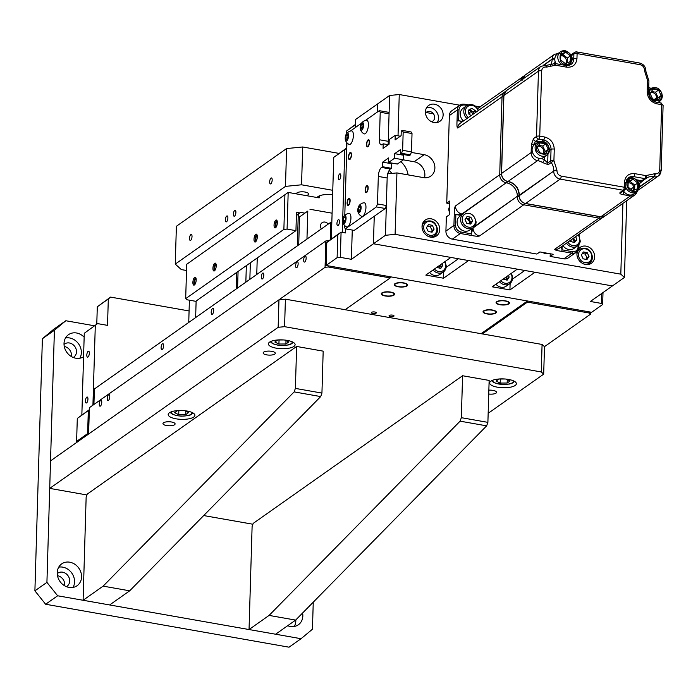 <?xml version="1.0" encoding="UTF-8"?>
<svg xmlns="http://www.w3.org/2000/svg" width="698" height="698" viewBox="0 0 698 698"><rect width="100%" height="100%" fill="white"/><g stroke="black" fill="none" stroke-linecap="round" stroke-linejoin="round"><path stroke-width="1.05" d="M73.229 357.463A8.018 6.928 54.8 0 0 73.805 357.106A8.018 6.928 54.8 0 0 76.099 349.113A8.018 6.928 54.8 0 0 69.407 342.988A8.018 6.928 54.8 0 0 64.556 344.001A8.018 6.928 54.8 0 0 64.033 344.419M71.353 356.53A8.018 6.928 54.8 0 0 64.391 346.522A8.018 6.928 54.8 0 0 64.277 346.505M84.153 337.178A13.367 11.543 54.8 0 0 76.571 332.998A13.367 11.543 54.8 0 0 68.491 334.682A13.367 11.543 54.8 0 0 64.661 348.014A13.367 11.543 54.8 0 0 75.82 358.214A13.367 11.543 54.8 0 0 83.577 356.748M79.834 358.222A13.367 11.543 54.8 0 0 69.556 337.945A13.367 11.543 54.8 0 0 65.533 337.945M288.824 624.902A8.018 6.928 54.8 0 1 288.274 625.347A8.018 6.928 54.8 0 1 287.698 625.705A13.367 11.543 54.8 0 0 290.289 626.455A13.367 11.543 54.8 0 0 298.369 624.771A13.367 11.543 54.8 0 0 302.592 613.027M69.765 562.204A13.367 11.543 54.8 0 0 61.686 563.888A13.367 11.543 54.8 0 0 57.864 577.211A13.367 11.543 54.8 0 0 69.015 587.411A13.367 11.543 54.8 0 0 77.094 585.727A13.367 11.543 54.8 0 0 80.924 572.404A13.367 11.543 54.8 0 0 69.765 562.204M73.037 587.419A13.367 11.543 54.8 0 0 62.75 567.151A13.367 11.543 54.8 0 0 58.737 567.142M66.423 586.66A8.018 6.928 54.8 0 0 66.999 586.303A8.018 6.928 54.8 0 0 69.294 578.31A8.018 6.928 54.8 0 0 62.602 572.186A8.018 6.928 54.8 0 0 57.76 573.198A8.018 6.928 54.8 0 0 57.227 573.616M64.548 585.727A8.018 6.928 54.8 0 0 57.594 575.719A8.018 6.928 54.8 0 0 57.48 575.702M45.623 604.25L34.9 590.84L46.923 582.368L57.646 595.778L45.623 604.25L289.024 647.194L301.047 638.714L312.451 629.212L313.254 602.182M57.646 595.778L301.047 638.714M54.409 330.241L42.386 338.722L53.79 329.212L65.813 320.74L54.409 330.241L46.923 582.368M42.386 338.722L34.9 590.84M94.474 325.791L65.813 320.74M294.312 626.455A13.367 11.543 54.8 0 0 295.812 619.92M488.853 390.173A6.073 2.007 1.7 0 1 496.566 392.328A6.073 2.007 1.7 0 1 496.025 393.122A6.073 2.007 1.7 0 1 488.74 394.03M269.576 342.133A13.367 4.424 -178.3 0 0 268.39 343.887A13.367 4.424 -178.3 0 0 278.86 348.529A13.367 4.424 -178.3 0 0 293.919 346.426A13.367 4.424 -178.3 0 0 295.106 344.672A13.367 4.424 -178.3 0 0 284.627 340.039A13.367 4.424 -178.3 0 0 269.576 342.133M169.378 412.788A13.367 4.424 -178.3 0 0 168.192 414.533A13.367 4.424 -178.3 0 0 178.671 419.175A13.367 4.424 -178.3 0 0 193.721 417.081A13.367 4.424 -178.3 0 0 194.908 415.327A13.367 4.424 -178.3 0 0 184.438 410.686A13.367 4.424 -178.3 0 0 169.378 412.788M490.851 381.169A13.367 4.424 -178.3 0 0 489.664 382.923A13.367 4.424 -178.3 0 0 500.134 387.565A13.367 4.424 -178.3 0 0 515.194 385.462A13.367 4.424 -178.3 0 0 516.38 383.717A13.367 4.424 -178.3 0 0 505.902 379.075A13.367 4.424 -178.3 0 0 490.851 381.169M174.561 424.742A6.073 2.007 1.7 0 1 167.721 425.693A6.073 2.007 1.7 0 1 162.957 423.581A6.073 2.007 1.7 0 1 163.498 422.787A6.073 2.007 1.7 0 1 170.338 421.836A6.073 2.007 1.7 0 1 175.102 423.948A6.073 2.007 1.7 0 1 174.561 424.742M274.75 354.087A6.073 2.007 1.7 0 1 267.91 355.038A6.073 2.007 1.7 0 1 263.146 352.935A6.073 2.007 1.7 0 1 263.687 352.132A6.073 2.007 1.7 0 1 270.536 351.181A6.073 2.007 1.7 0 1 275.291 353.293A6.073 2.007 1.7 0 1 274.75 354.087M543.681 374.154L541.264 371.955L542.076 344.454L544.501 346.644L543.681 374.154L488.164 413.303M278.153 327.31L49.715 488.391L50.526 460.889L278.973 299.8L285.403 299.172L284.583 326.673L278.153 327.31L278.973 299.8M542.076 344.454L285.403 299.172M541.264 371.955L284.583 326.673M49.715 488.391L86.927 494.961M203.694 515.56L252.885 524.233M320.696 396.577L129.688 590.822L103.13 586.137L83.097 600.263L86.151 497.124L87.224 494.123L296.633 346.461L295.385 388.402L321.935 393.087L320.696 396.577L294.137 391.892L103.13 586.137M129.688 590.822L109.647 604.948L83.097 600.263M294.137 391.892L295.385 388.402M296.633 346.461L323.183 351.146L321.935 393.087M486.646 425.85L295.638 620.094L269.088 615.409L249.046 629.544L252.109 526.405L253.182 523.404L462.582 375.742L461.343 417.683L487.893 422.36L486.646 425.85L460.095 421.164L269.088 615.409M295.638 620.094L275.605 634.229L249.046 629.544M460.095 421.164L461.343 417.683M462.582 375.742L489.141 380.427L487.893 422.36M284.95 340.066L288.789 341.941L285.901 343.983L278.921 344.027L274.838 342.029L277.725 339.996L283.711 339.952M279.043 339.987L278.921 344.027M285.997 340.58L285.901 343.983M500.318 379.023L500.196 383.062L496.112 381.073L499 379.031L504.986 378.997M507.272 379.616L507.176 383.019L500.196 383.062M506.225 379.11L510.064 380.986L507.176 383.019M184.761 410.721L188.6 412.597L185.703 414.638L178.732 414.682L174.64 412.684L177.536 410.642L183.522 410.607M185.808 411.235L185.703 414.638M178.845 410.633L178.732 414.682M392.573 315.138A2.487 0.82 -178.3 0 0 389.048 315.784A2.487 0.82 -178.3 0 0 390.514 316.587A2.487 0.82 -178.3 0 0 394.03 315.932A2.487 0.82 -178.3 0 0 392.573 315.138M374.87 312.015A2.487 0.82 -178.3 0 0 371.353 312.66A2.487 0.82 -178.3 0 0 372.811 313.463A2.487 0.82 -178.3 0 0 376.327 312.809A2.487 0.82 -178.3 0 0 374.87 312.015M99.256 404.09A3.036 1.16 -80 0 0 99.98 406.201A3.036 1.16 -80 0 0 101.76 402.327A3.036 1.16 -80 0 0 101.035 400.216A3.036 1.16 -80 0 0 99.256 404.09M107.265 398.436A3.036 1.16 -80 0 0 107.989 400.547A3.036 1.16 -80 0 0 109.769 396.673A3.036 1.16 -80 0 0 109.045 394.562A3.036 1.16 -80 0 0 107.265 398.436M295.629 265.615A3.036 1.16 -80 0 0 296.353 267.718A3.036 1.16 -80 0 0 298.133 263.844A3.036 1.16 -80 0 0 297.409 261.741A3.036 1.16 -80 0 0 295.629 265.615M303.647 259.961A3.036 1.16 -80 0 0 304.372 262.073A3.036 1.16 -80 0 0 306.152 258.199A3.036 1.16 -80 0 0 305.427 256.087A3.036 1.16 -80 0 0 303.647 259.961M163.602 345.789A3.036 1.16 100 0 1 161.823 349.663A3.036 1.16 100 0 1 161.098 347.552A3.036 1.16 100 0 1 162.878 343.678A3.036 1.16 100 0 1 163.602 345.789M263.8 275.134A3.036 1.16 100 0 1 262.02 279.008A3.036 1.16 100 0 1 261.288 276.897A3.036 1.16 100 0 1 263.067 273.023A3.036 1.16 100 0 1 263.8 275.134M213.701 310.462A3.036 1.16 100 0 1 211.922 314.336A3.036 1.16 100 0 1 211.197 312.224A3.036 1.16 100 0 1 212.977 308.35A3.036 1.16 100 0 1 213.701 310.462M590.648 312.119L590.587 314.144L589.382 313.053L589.417 311.901M590.587 314.144L544.501 346.644M482.335 333.914L527.426 302.121L589.382 313.053M481.062 333.688L527.452 300.978L527.426 302.121M330.329 239.737L330.843 222.243L94.387 388.978L93.925 404.482M330.843 222.243L331.829 222.147M325.844 240.941L89.388 407.684L88.602 434.043L325.059 267.299L325.844 240.941L329.055 240.627L341.078 232.146L340.336 257.361L337.117 257.675L337.797 234.755L341.078 232.146L345.501 232.931L345.623 228.883M328.304 265.842L328.278 266.985L325.059 267.299M328.278 266.985L390.234 277.917L345.144 309.711M527.452 300.978L390.269 276.774L390.234 277.917M393.463 295.001A6.073 2.007 -178.3 0 0 390.435 292.261A6.073 2.007 -178.3 0 0 382.399 293.047A6.073 2.007 -178.3 0 0 385.427 295.786A6.073 2.007 -178.3 0 0 393.463 295.001M495.248 312.957A6.073 2.007 -178.3 0 0 492.221 310.217A6.073 2.007 -178.3 0 0 484.185 311.003A6.073 2.007 -178.3 0 0 487.213 313.751A6.073 2.007 -178.3 0 0 495.248 312.957M508.275 303.77A6.073 2.007 -178.3 0 0 505.247 301.03A6.073 2.007 -178.3 0 0 497.212 301.824A6.073 2.007 -178.3 0 0 500.239 304.564A6.073 2.007 -178.3 0 0 508.275 303.77M406.489 285.814A6.073 2.007 -178.3 0 0 403.461 283.074A6.073 2.007 -178.3 0 0 395.426 283.859A6.073 2.007 -178.3 0 0 398.453 286.608A6.073 2.007 -178.3 0 0 406.489 285.814M237.878 277.883L236.517 278.842M236.709 272.421L236.221 288.972M195.641 317.581L196.129 301.039M188.739 322.45L189.394 300.192M246.342 265.633L245.844 282.184M238.07 271.461L237.582 288.012M328.226 224.093A4.86 4.197 54.8 0 0 325.041 222.086A4.86 4.197 54.8 0 0 322.101 222.697A4.86 4.197 54.8 0 0 321.368 228.927M307.792 211.093L299.529 216.921L307.792 211.093L306.963 239.082M299.529 216.921L298.7 244.911M296.388 215.612L300.55 212.375L304.572 213.091M300.55 212.375L296.397 215.307M298.273 214.277L297.339 245.871M256.759 274.489L257.248 257.937M249.858 279.357L250.346 262.806M332.1 213.187L309.964 209.287M192.884 282.35A4.013 1.527 -80 0 0 193.843 285.133A4.013 1.527 -80 0 0 196.19 280.02A4.013 1.527 -80 0 0 195.239 277.237A4.013 1.527 -80 0 0 192.884 282.35M212.925 268.224A4.013 1.527 -80 0 0 213.885 271.007A4.013 1.527 -80 0 0 216.232 265.886A4.013 1.527 -80 0 0 215.272 263.111A4.013 1.527 -80 0 0 212.925 268.224M254.002 239.257A4.013 1.527 -80 0 0 254.962 242.04A4.013 1.527 -80 0 0 257.309 236.919A4.013 1.527 -80 0 0 256.358 234.144A4.013 1.527 -80 0 0 254.002 239.257M274.044 225.122A4.013 1.527 -80 0 0 275.003 227.906A4.013 1.527 -80 0 0 277.35 222.793A4.013 1.527 -80 0 0 276.391 220.01A4.013 1.527 -80 0 0 274.044 225.122M236.343 284.819A4.013 1.326 -178.3 0 0 237.678 284.854M237.748 282.245A4.013 1.326 -178.3 0 0 236.421 282.201M319.213 195.92L319.152 197.892L288.178 192.421L186.706 264.272L185.685 298.648L186.898 299.747L195.745 301.309L295.943 230.654L296.484 212.323L299.8 212.907M186.706 264.272L187.98 263.076M295.943 230.654L287.087 229.092L283.877 229.415L185.685 298.648M288.178 192.421L287.087 229.092M283.877 229.415L284.897 195.03M85.453 400.896A3.036 1.16 -80 0 0 86.177 402.999A3.036 1.16 -80 0 0 87.957 399.125A3.036 1.16 -80 0 0 87.233 397.022A3.036 1.16 -80 0 0 85.453 400.896M86.814 355.055A3.036 1.16 -80 0 0 87.538 357.158A3.036 1.16 -80 0 0 89.318 353.284A3.036 1.16 -80 0 0 88.594 351.181A3.036 1.16 -80 0 0 86.814 355.055M108.312 299.006L97.292 306.78L110.589 297.104L108.312 299.006L107.527 325.364L97.572 323.61L84.266 333.286L81.849 414.952M97.292 306.78L96.778 324.177M97.572 323.61L84.266 333.286M189.079 310.95L110.589 297.104M89.327 409.674L77.295 418.451L76.614 441.372L77.312 442M89.318 409.839L77.295 418.451M88.314 410.677L87.634 433.598L76.614 441.372M87.634 433.598L88.611 433.772M95.294 325.512L92.93 405.189M339.446 221.79A3.036 1.16 100 0 1 337.666 225.663A3.036 1.16 100 0 1 336.942 223.561A3.036 1.16 100 0 1 338.722 219.687A3.036 1.16 100 0 1 339.446 221.79M340.807 175.948A3.036 1.16 100 0 1 339.027 179.822A3.036 1.16 100 0 1 338.294 177.72A3.036 1.16 100 0 1 340.074 173.846A3.036 1.16 100 0 1 340.807 175.948M387.783 173.819L396.926 172.921L395.103 234.345L385.462 235.296L373.439 243.768L374.25 216.267L373.439 243.768L450.882 257.431L425.832 275.099L443.535 278.223L468.585 260.555L517.27 269.149L492.221 286.808L509.924 289.932L534.973 272.264L612.416 285.927L590.368 301.475L601.44 303.429L601.728 293.465M603.002 292.567L602.644 304.52L601.44 303.429M337.797 234.755L326.777 242.529L326.097 265.449L591.625 312.294L602.644 304.52M355.387 124.785L346.775 130.858L355.395 124.48M346.26 148.246L346.435 142.156M346.697 133.501L346.775 130.858M388.149 144.678L389.615 95.478L355.544 119.506L355.308 127.577M377.592 103.958L377.348 112.029L377.592 103.958M342.317 232.364L344.777 149.59L333.749 157.364L346.784 147.88M331.332 239.03L333.749 157.364M344.777 149.59L346.784 147.993M326.097 265.449L337.117 257.675M326.777 242.529L329.055 240.627M352.263 230.052L351.399 259.316L340.336 257.361M400.8 161.639A19.439 16.787 -125.2 0 1 408.086 174.884M391.84 173.418A19.439 16.787 54.8 0 0 389.135 170.443M626.717 200.701L624.44 277.455L612.416 285.927L373.439 243.768L351.399 259.316M439.312 265.598A5.471 4.72 -125.2 0 1 439.941 268.294M443.535 278.223L443.736 271.688M505.692 277.307A5.471 4.72 -125.2 0 1 506.32 280.003M509.924 289.932L510.116 283.405M433.467 113.818L426.094 112.518L433.467 113.818M377.496 203.938L386.343 205.5L385.279 208.493L376.423 206.931L377.496 203.938L378.307 176.428A7.294 2.775 100 0 1 381.518 167.433L382.521 166.726L391.377 168.288L391.508 163.707L392.293 163.149M382.521 166.726L382.661 162.145L391.508 163.707M386.343 205.5L387.163 177.99A7.294 2.775 100 0 1 390.374 168.995L391.377 168.288M344.489 225.297L344.428 227.251L345.362 228.839L376.423 206.931M345.362 228.839L354.218 230.401L385.279 208.493M346.941 142.785L344.786 215.412M379.284 110.668L388.132 112.23L389.065 113.818L380.218 112.256L379.284 110.668L365.377 120.475M361.485 123.223L350.352 131.076M388.559 144.521A7.294 2.775 100 0 1 388.254 141.319L389.065 113.818M382.661 162.145L388.673 157.905L388.533 162.486L394.545 158.254L394.684 153.665L400.696 149.424L400.556 154.014L401.559 153.307L402.633 150.306L411.48 151.867L412.021 133.536L403.174 131.974L402.24 130.386L401.237 131.093L401.106 135.674L395.094 139.914L395.225 135.333L389.214 139.574L389.083 144.154L383.071 148.395L383.202 143.805L382.199 144.512A7.294 2.775 100 0 1 381.143 144.818A7.294 2.775 100 0 1 379.398 139.757L380.218 112.256M388.533 162.486L397.389 164.047L403.4 159.816L403.531 155.226L404.317 154.677M394.545 158.254L403.4 159.816M394.684 153.665L403.531 155.226M400.556 154.014L409.412 155.575L410.407 154.869L401.559 153.307M411.48 151.867L410.407 154.869M402.633 150.306L403.174 131.974M402.24 130.386L411.087 131.948L412.021 133.536M395.225 135.333L400.32 136.232M366.764 144.181A3.036 1.16 100 0 1 368.099 140.438A3.036 1.16 100 0 1 369.268 142.418A3.036 1.16 100 0 1 367.925 146.161A3.036 1.16 100 0 1 366.764 144.181M365.403 190.022A3.036 1.16 100 0 1 366.738 186.279A3.036 1.16 100 0 1 367.907 188.259A3.036 1.16 100 0 1 366.563 192.002A3.036 1.16 100 0 1 365.403 190.022M348.73 156.902A3.036 1.16 100 0 1 350.064 153.15A3.036 1.16 100 0 1 351.234 155.131A3.036 1.16 100 0 1 349.89 158.882A3.036 1.16 100 0 1 348.73 156.902M347.368 202.743A3.036 1.16 100 0 1 348.703 198.991A3.036 1.16 100 0 1 349.873 200.972A3.036 1.16 100 0 1 348.529 204.723A3.036 1.16 100 0 1 347.368 202.743M383.202 143.805L388.297 144.704M385.174 295.969A6.683 2.216 -178.3 0 0 394.012 295.097A6.683 2.216 -178.3 0 0 390.688 292.078A6.683 2.216 -178.3 0 0 381.841 292.951A6.683 2.216 -178.3 0 0 385.174 295.969M398.2 286.782A6.683 2.216 -178.3 0 0 407.039 285.91A6.683 2.216 -178.3 0 0 403.706 282.899A6.683 2.216 -178.3 0 0 394.867 283.763A6.683 2.216 -178.3 0 0 398.2 286.782M499.986 304.738A6.683 2.216 -178.3 0 0 508.825 303.866A6.683 2.216 -178.3 0 0 505.492 300.855A6.683 2.216 -178.3 0 0 496.653 301.719A6.683 2.216 -178.3 0 0 499.986 304.738M486.96 313.926A6.683 2.216 -178.3 0 0 495.798 313.053A6.683 2.216 -178.3 0 0 492.474 310.034A6.683 2.216 -178.3 0 0 483.627 310.907A6.683 2.216 -178.3 0 0 486.96 313.926M196.129 278.772L195.108 279.549L194.489 282.271L195.239 283.929M196.199 279.75L195.108 279.549M195.798 282.498L194.489 282.271M195.772 277.656A3.935 1.501 -80 0 0 194.89 278.816A3.935 1.501 -80 0 0 194.489 284.924M216.162 264.621L215.124 265.467L214.53 268.189L215.263 269.829M216.24 265.659L215.124 265.467M215.822 268.425L214.53 268.189M215.813 263.53A3.935 1.501 -80 0 0 214.897 264.743A3.935 1.501 -80 0 0 214.53 270.789M277.35 222.4L276.321 222.217L275.649 224.896L276.434 226.641M277.001 225.131L275.649 224.896M277.289 221.589L276.321 222.217M276.931 220.428A3.935 1.501 -80 0 0 275.326 223.892A3.935 1.501 -80 0 0 275.649 227.696M257.318 236.482L256.306 236.308L255.616 238.969L256.402 240.758M256.977 239.213L255.616 238.969M257.257 235.741L256.306 236.308M256.89 234.563A3.935 1.501 -80 0 0 255.285 238.027A3.935 1.501 -80 0 0 255.608 241.822M442.009 263.696L442.802 265.336L440.778 268.442L436.765 267.386M440.002 265.109L440.796 266.749L442.802 265.336M446.214 266.383A8.507 7.346 -125.2 0 1 443.37 271.967L439.862 274.436A8.507 7.346 -125.2 0 1 429.549 272.482M508.388 275.405L509.182 277.054L507.167 280.151L503.153 279.095M506.39 276.818L507.176 278.467L509.182 277.054M512.594 278.092A8.507 7.346 -125.2 0 1 509.749 283.676L506.242 286.154A8.507 7.346 -125.2 0 1 495.929 284.191M345.397 139.993A7.198 7.198 0 0 0 349.026 144.399A6.928 2.635 -80 0 0 350.326 144.216A6.928 2.635 -80 0 0 353.336 136.494A6.928 2.635 -80 0 0 351.417 130.858A7.198 7.198 0 0 0 346.496 133.763A4.013 1.527 -80 0 0 345.397 139.993A4.013 1.527 -80 0 0 346.758 140.822A4.013 1.527 -80 0 0 348.529 135.874A4.013 1.527 -80 0 0 346.985 133.257A4.013 1.527 -80 0 0 346.496 133.763M347.517 134.339L348.032 136.223L347.386 138.919L346.225 139.74L345.711 137.855L346.365 135.15L347.517 134.339M347.56 138.178L345.711 137.855M347.805 135.412L346.365 135.15M360.43 129.392A7.198 7.198 0 0 0 364.051 133.807A6.928 2.635 -80 0 0 365.359 133.615A6.928 2.635 -80 0 0 368.361 125.893A6.928 2.635 -80 0 0 366.441 120.257A7.198 7.198 0 0 0 361.529 123.162A4.013 1.527 -80 0 0 360.43 129.392A4.013 1.527 -80 0 0 361.791 130.221A4.013 1.527 -80 0 0 363.553 125.274A4.013 1.527 -80 0 0 362.009 122.656A4.013 1.527 -80 0 0 361.529 123.162M363.056 125.623L362.41 128.327L361.25 129.139L360.744 127.254L361.389 124.558L362.55 123.738L363.056 125.623M362.838 124.811L361.389 124.558M362.585 127.577L360.744 127.254M342.954 222.505A7.198 7.198 0 0 0 346.574 226.911A6.928 2.635 -80 0 0 347.883 226.728A6.928 2.635 -80 0 0 350.885 219.006A6.928 2.635 -80 0 0 348.965 213.37A7.198 7.198 0 0 0 344.053 216.267A4.013 1.527 -80 0 0 342.954 222.505A4.013 1.527 -80 0 0 344.315 223.334A4.013 1.527 -80 0 0 346.077 218.387A4.013 1.527 -80 0 0 344.533 215.769A4.013 1.527 -80 0 0 344.053 216.267M343.913 217.663L345.065 216.851L345.58 218.736L344.934 221.432L343.774 222.252L343.268 220.367L343.913 217.663L345.362 217.924M345.109 220.69L343.268 220.367M357.978 211.904A7.198 7.198 0 0 0 361.608 216.319A6.928 2.635 -80 0 0 362.908 216.127A6.928 2.635 -80 0 0 365.909 208.405A6.928 2.635 -80 0 0 363.99 202.769A7.198 7.198 0 0 0 359.077 205.674A4.013 1.527 -80 0 0 357.978 211.904A4.013 1.527 -80 0 0 359.339 212.733A4.013 1.527 -80 0 0 361.102 207.786A4.013 1.527 -80 0 0 359.566 205.168A4.013 1.527 -80 0 0 359.077 205.674M360.604 208.135L359.959 210.831L358.807 211.651L358.292 209.766L358.938 207.07L360.098 206.25L360.604 208.135M360.386 207.323L358.938 207.07M360.142 210.089L358.292 209.766M449.669 203.65L446.746 203.135L449.748 201.015L449.346 214.766L446.336 216.886L445.917 231.099A7.294 6.291 54.8 0 0 452.348 239.144L536.875 254.055L539.886 251.934L553.156 254.281L550.155 256.402L550.233 253.767M471.054 111.488L469.902 112.299L469.833 114.734M578.171 245.417L578.127 246.918L578.729 247.467A7.294 6.291 -125.2 0 1 576.295 252.248A7.294 6.291 -125.2 0 1 571.889 253.165L561.489 251.332C556.76 250.617 554.509 249.928 554.744 249.265A7.294 6.291 54.8 0 0 559.15 248.34L604.267 216.397M550.155 256.402L563.871 258.818L571.889 253.165A1.213 0.462 -80 0 0 572.421 251.673L562.021 249.832L561.384 246.848M519.068 196.234A3.281 1.082 -178.3 0 0 517.314 196.749A7.294 6.291 54.8 0 0 523.744 204.793A3.281 1.248 -80 0 0 524.678 203.362M574.035 242.197A5.471 4.72 54.8 0 0 572.84 238.69M507.516 181.48A3.281 1.248 100 0 1 506.6 182.876A12.154 10.487 -125.2 0 1 517.323 196.286A3.281 1.082 1.7 0 1 519.059 195.78M462.8 214.155A12.154 10.487 54.8 0 0 462.364 214.068L506.163 182.797A3.281 1.248 -80 0 0 507.088 181.367M474.413 226.553L517.323 196.286L473.078 227.941L471.298 233.83L460.898 231.998A1.213 0.462 100 0 1 460.366 233.49A7.294 6.291 -125.2 0 1 453.927 225.445L454.25 214.67C454.258 210.011 454.668 207.097 455.489 205.945A7.294 6.291 54.8 0 0 461.928 213.989L506.163 182.797A7.294 6.291 54.8 0 1 499.724 174.753A3.281 1.082 1.7 0 1 501.478 174.238M469.815 223.709A5.471 4.72 54.8 0 0 465.915 218.23M470.496 222.662L467.39 218.352M461.003 215.42L455.855 214.513L455.541 225.288C455.777 228.813 457.565 231.047 460.898 231.998M473.087 227.714L473.078 227.941A7.294 6.291 54.8 0 0 479.509 235.985C478.278 236.465 475.364 236.247 470.766 235.331L460.366 233.49L452.348 239.144M454.25 214.67L462.364 214.068A1.213 0.462 100 0 0 461.98 214.731M472.808 114.367A5.471 4.72 54.8 0 0 468.62 110.11M467.11 105.45L464.667 105.014C461.317 104.787 459.415 106.366 458.97 109.769L457.356 109.926A7.294 6.291 -125.2 0 1 459.799 105.145A7.294 6.291 -125.2 0 1 464.205 104.229A1.213 0.462 -80 0 1 464.379 104.177L459.799 105.145L451.78 110.79A7.294 6.291 54.8 0 0 449.346 115.58L446.746 203.135M461.901 121.914L458.647 120.545L458.97 109.769M505.483 91.455L460.244 123.232A7.294 6.291 54.8 0 0 457.801 128.013C457.024 128.118 456.771 125.684 457.042 120.702L457.356 109.926L449.346 115.58M475.635 106.253L480.041 106.864M579.131 234.249L579.078 235.296M563.871 258.818A7.294 6.291 54.8 0 0 568.277 257.902L576.295 252.248L578.834 247.301L578.921 244.588M571.06 241.56L571.104 239.911M469.902 112.299L468.733 112.09M534.86 144.312L534.589 144.268A2.434 0.925 100 0 1 535.663 141.266L538.664 139.146L543.533 140.001A2.434 0.925 -80 0 0 544.606 137.009C550.6 138.719 553.811 142.741 554.256 149.075L553.915 160.61A2.434 0.803 -178.3 0 0 551.743 160.584A2.434 0.803 -178.3 0 0 550.696 160.924L547.694 163.044L544.58 159.955L544.676 156.718M547.956 154.188L547.694 163.044L548.2 164.658L551.202 162.538A12.154 10.487 -125.2 0 1 553.75 170.609A2.434 0.803 1.7 0 1 556.96 170.295L553.915 160.61L551.202 162.538A2.434 2.094 -125.2 0 1 550.696 160.924L551.036 149.398L549.553 150.445M644.446 70.524L647.5 80.209A2.434 0.803 1.7 0 1 648.87 80.802A2.434 0.803 1.7 0 1 648.922 80.985L645.877 71.301A2.434 0.803 -178.3 0 0 644.446 70.524L644.463 70.07A2.434 0.803 1.7 0 1 645.886 70.847A2.434 0.803 1.7 0 1 645.781 71.074M625.661 183.295A2.434 0.803 -178.3 0 0 625.879 182.972L628.505 177.711A8.507 7.346 -125.2 0 1 633.644 176.638A2.434 0.925 -80 0 0 634.718 173.636L645.851 175.608A2.434 0.925 100 0 1 645.388 177.72A2.434 0.925 100 0 1 644.778 178.601L641.767 180.721L646.235 178.304M643.251 180.407L646.261 178.287A12.154 10.487 -125.2 0 1 646.322 178.243A12.154 10.487 -125.2 0 1 653.66 176.716A2.434 0.925 -80 0 0 654.733 173.715L645.851 175.608A2.434 1.23 54.3 0 1 646.549 177.213L646.549 177.213A2.434 1.23 54.3 0 1 646.261 178.287A2.434 2.094 -125.2 0 1 646.243 178.295L646.243 178.295A2.434 2.094 -125.2 0 1 644.778 178.601L633.644 176.638L632.03 177.772M649.367 89.292L648.686 88.986M654.733 173.715L655.169 173.793A2.434 0.925 100 0 1 654.105 176.795L639.673 186.968M556.96 170.295L556.952 170.748A2.434 0.803 -178.3 0 0 553.732 171.062L519.164 195.772M545.862 65.446A2.434 0.925 100 0 1 546.098 65.411A2.434 0.925 100 0 1 546.674 67.104L546.237 67.025A2.434 0.925 -80 0 0 545.653 65.333L540.898 66.354L506.329 90.731A7.294 6.291 -125.2 0 0 503.895 95.521L503.886 95.844M636.777 179.84L641.767 180.721L638.67 182.239M639.324 183.783L643.224 180.424L639.333 183.81M630.791 181.969L629.57 181.759A2.434 0.925 -80 0 1 629.57 181.611M627.205 178.976A8.507 7.346 -125.2 0 1 628.095 178.749M622.782 191.278A2.434 0.803 1.7 0 0 623.715 191.557A2.434 0.925 100 0 1 622.642 194.55C620.094 193.992 619.292 193.259 620.225 192.36A2.434 2.094 54.8 0 0 621.691 192.055L624.701 189.935L625.731 188.015A2.434 0.803 -178.3 0 1 625.513 188.338A2.434 2.094 -125.2 0 1 623.227 190.24L560.171 179.116A7.294 6.291 -125.2 0 1 553.732 171.062L519.172 195.309M534.581 144.512L534.589 144.268A2.434 0.803 -178.3 0 0 531.379 144.582L533.516 138.588L536.518 136.468A2.434 0.803 -178.3 0 1 537.879 136.075A2.434 0.803 -178.3 0 1 539.737 136.145A2.434 0.925 -80 0 1 538.664 139.146A2.434 2.094 -125.2 0 1 536.518 136.468L538.455 71.144A7.294 6.291 -125.2 0 1 540.898 66.354M544.806 152.269L544.815 151.832A2.434 0.803 1.7 0 0 545.068 151.867M539.039 158.298A2.434 0.925 100 0 1 538.01 160.732A12.154 10.487 -125.2 0 1 542.59 162.582L544.58 159.955L541.325 158.324M542.59 162.582L548.2 164.658M656.923 99.517L657.036 95.373M569.777 64.556A8.507 7.346 -125.2 0 1 569.271 65.315M571.488 55.587L573.896 53.894A2.434 2.094 -125.2 0 1 576.173 51.992A2.434 0.925 -80 0 1 576.531 51.888L574.707 52.298L571.697 54.418A2.434 2.094 54.8 0 0 571.173 54.994M562.126 55.814A4.86 4.197 -125.2 0 1 565.938 58.876A4.86 4.197 -125.2 0 1 565.65 63.518A4.86 4.197 -125.2 0 0 565.938 58.876A4.86 4.197 -125.2 0 0 562.126 55.814A4.86 4.197 -125.2 0 0 560.747 55.796A4.86 4.197 -125.2 0 1 562.126 55.814M554.797 59.156A2.434 0.803 -178.3 0 0 552.135 59.539A12.154 10.487 -125.2 0 1 550.992 64.137L552.816 64.172M550.992 64.137L550.137 66.066M572.255 59.984L573.747 58.937L573.896 53.894A2.434 0.803 1.7 0 1 577.106 53.58A2.434 0.925 -80 0 0 576.862 52.167A2.434 0.925 -80 0 0 576.531 51.888L639.595 63.012C643.556 64.094 645.65 66.703 645.886 70.847M565.764 65.595A2.434 0.925 100 0 1 566.113 65.49A2.434 0.925 100 0 1 566.697 67.174L555.564 65.211A2.434 0.925 -80 0 0 554.98 63.527A2.434 0.925 -80 0 0 554.631 63.631L554.151 63.963M546.674 67.104L555.564 65.211A2.434 1.23 -125.7 0 0 553.148 63.946A2.434 2.094 -125.2 0 1 554.631 63.631L555.276 63.745M637.004 191.784A7.294 6.291 -125.2 0 1 634.796 195.004L605.236 215.839A7.294 6.291 -125.2 0 1 600.83 216.764L525.603 203.484L560.171 179.116A2.434 0.925 100 0 0 561.236 176.114L624.3 187.239L624.448 182.195A2.434 0.803 -178.3 0 1 625.879 182.972L625.731 188.015A2.434 0.803 -178.3 0 0 624.3 187.239A2.434 0.925 100 0 1 623.96 189.071A2.434 0.925 100 0 1 623.227 190.24L620.225 192.36M639.7 186.558L654.105 176.795A7.294 6.291 -125.2 0 0 658.511 175.87L638.81 189.769M660.736 103.086A2.434 0.925 100 0 1 661.093 102.981A2.434 0.925 100 0 1 661.669 104.665A2.434 0.803 1.7 0 1 662.943 105.154A2.434 0.803 1.7 0 1 663.1 105.45L661.093 102.981L656.225 102.126A2.434 0.925 100 0 1 656.809 103.81C650.815 102.1 647.596 98.078 647.151 91.743L647.5 80.209L648.468 79.502M565.816 51.643C573.608 52.769 573.049 65.978 565.31 64.225L565.179 64.199C557.938 64.993 558.609 48.145 565.685 51.617L565.816 51.643M570.205 61.633L565.328 63.649L560.625 59.941L560.791 54.208L565.668 52.193L570.371 55.901L570.205 61.633M567.221 62.864L567.369 58.021L570.371 55.901M567.369 58.021L562.658 54.313L565.668 52.193M562.658 54.313L560.764 55.098L564.516 55.77M562.283 64.818A7.896 6.823 -125.2 0 1 560.442 51.818L557.44 53.938A7.896 6.823 54.8 0 0 556.018 63.71M661.687 95.766C661.687 103.871 648.913 101.446 649.524 93.48L649.533 93.349C647.761 85.557 664.051 88.611 661.695 95.626L661.687 95.766M652.691 99.029L650.074 93.576L652.988 89.108L658.519 90.086L661.137 95.53L658.223 100.006L652.691 99.029M656.766 99.753L658.135 97.65L661.137 95.53M658.135 97.65L655.518 92.197L651.443 91.482M658.519 90.086L655.518 92.197M650.824 92.433A4.86 4.197 -125.2 0 1 656.53 97.807A4.86 4.197 -125.2 0 1 656.076 99.631M632.589 191.296C624.797 190.17 625.356 176.96 633.095 178.714L633.217 178.732C640.467 177.946 639.796 194.786 632.72 191.313L632.589 191.296M623.436 190.824A7.896 6.823 54.8 0 0 629.177 194.934A7.896 6.823 54.8 0 0 633.95 193.939L636.951 191.819A7.896 6.823 -125.2 0 1 632.179 192.814A7.896 6.823 -125.2 0 1 632.03 192.788A7.896 6.823 -125.2 0 1 625.748 187.256M628.148 182.885A4.86 4.197 -125.2 0 1 629.535 182.902A4.86 4.197 -125.2 0 1 633.348 185.965A4.86 4.197 -125.2 0 1 633.051 190.615M634.63 189.961L634.779 185.11L630.067 181.401L628.174 182.187M630.067 181.401L633.077 179.281L637.78 182.998L637.614 188.722L632.737 190.746L628.025 187.038L628.2 181.306L633.077 179.281M634.779 185.11L637.78 182.998M536.718 147.173C536.71 139.068 549.483 141.493 548.881 149.451L548.872 149.59C550.635 157.382 534.354 154.328 536.71 147.304L536.718 147.173M537.739 142.279L534.738 144.399A7.896 6.823 54.8 0 0 532.094 149.581A7.896 6.823 54.8 0 0 536.108 157.102A7.896 6.823 54.8 0 0 543.838 157.312L546.848 155.192A7.896 6.823 -125.2 0 1 539.109 154.982A7.896 6.823 -125.2 0 1 535.104 147.461A7.896 6.823 -125.2 0 1 535.104 147.313A7.896 6.823 -125.2 0 1 537.739 142.279C544.309 139.984 548.253 142.558 549.588 150L546.848 155.192A7.896 6.823 -125.2 0 0 549.474 150.157M543.951 153.577L545.321 151.475L542.704 146.03L545.705 143.91L548.323 149.355L545.408 153.83L539.877 152.853L537.259 147.409L540.173 142.933L545.705 143.91M545.321 151.475L548.323 149.355M542.704 146.03L538.629 145.306M538.01 146.257A4.86 4.197 -125.2 0 1 543.716 151.632A4.86 4.197 -125.2 0 1 543.262 153.455M425.431 111.82A9.72 8.393 54.8 0 0 430.369 121.077A9.72 8.393 54.8 0 0 439.888 121.33A9.72 8.393 54.8 0 0 443.134 114.943A9.72 8.393 54.8 0 0 438.204 105.686A9.72 8.393 54.8 0 0 428.685 105.442A9.72 8.393 54.8 0 0 425.431 111.82M437.253 122.49A9.72 8.393 54.8 0 0 438.527 118.198A9.72 8.393 54.8 0 0 426.705 107.527M422.037 226.422A9.72 8.393 54.8 0 0 426.967 235.68A9.72 8.393 54.8 0 0 436.486 235.924A9.72 8.393 54.8 0 0 439.731 229.546A9.72 8.393 54.8 0 0 434.802 220.289A9.72 8.393 54.8 0 0 425.283 220.036A9.72 8.393 54.8 0 0 422.037 226.422M433.851 237.093A9.72 8.393 54.8 0 0 434.496 235.837M577.333 251.297A9.72 8.393 54.8 0 0 576.923 253.749A9.72 8.393 54.8 0 0 581.862 263.006A9.72 8.393 54.8 0 0 591.38 263.251A9.72 8.393 54.8 0 0 594.626 256.873A9.72 8.393 54.8 0 0 589.697 247.616A9.72 8.393 54.8 0 0 580.178 247.362A9.72 8.393 54.8 0 0 578.616 248.863M588.746 264.42A9.72 8.393 54.8 0 0 589.391 263.163M624.44 277.455L620.81 274.166L622.904 203.38M459.72 105.197L399.256 94.535L398.026 135.822M389.615 95.478L399.256 94.535M395.103 234.345L620.81 274.166M385.462 235.296L387.285 173.863M411.288 152.408L424.166 154.686A12.154 10.487 -125.2 0 1 434.304 163.96A12.154 10.487 -125.2 0 1 430.823 176.071A12.154 10.487 -125.2 0 1 423.485 177.606L396.926 172.921M403.348 159.842L414.141 161.744A12.154 10.487 -125.2 0 1 424.497 177.737M579.593 249.265A9.72 8.393 54.8 0 0 578.441 249.404M424.698 221.938A9.72 8.393 54.8 0 0 423.302 222.13M431.495 121.722A5.471 4.72 54.8 0 0 434.653 117.508A5.471 4.72 54.8 0 0 431.163 111.898A5.471 4.72 54.8 0 0 425.492 113.216M423.852 222.714L423.04 222.566M422.046 227.234A8.507 7.346 -125.2 0 1 424.881 221.807C431.835 219.329 436.084 222.051 437.637 229.965L434.68 235.715A8.507 7.346 -125.2 0 1 428.616 236.561M426.452 227.731L428.467 224.634L432.298 225.306L434.112 229.084L432.097 232.181L428.267 231.509L426.452 227.731M427.438 226.213L430.3 226.719L432.298 225.306M430.3 226.719L432.114 230.497L434.112 229.084M432.114 230.497L431.128 232.015M437.524 230.131A8.507 7.346 -125.2 0 1 434.68 235.715M576.932 254.561A8.507 7.346 -125.2 0 1 579.776 249.134C586.73 246.656 590.979 249.378 592.523 257.292L589.574 263.041A8.507 7.346 -125.2 0 1 583.511 263.888M581.347 255.058L583.362 251.961L587.192 252.632L589.007 256.41L586.992 259.508L583.153 258.836L581.347 255.058M582.333 253.54L585.186 254.046L587.192 252.632M585.186 254.046L587.001 257.824L589.007 256.41M587.001 257.824L586.015 259.342M592.419 257.457A8.507 7.346 -125.2 0 1 589.574 263.041M463.428 120.981A8.507 7.346 -125.2 0 1 461.561 118.66A8.507 7.346 -125.2 0 1 463.132 108.225L466.639 105.747A8.507 7.346 -125.2 0 1 477.99 109.158M471.089 115.58L468.838 114.071L468.62 110.057L471.822 108.33L475.251 110.624L475.355 112.57M471.822 108.33L469.824 109.743L473.244 112.038L475.251 110.624M473.244 112.038L473.349 113.983M476.193 221.859L473.244 227.6L469.737 230.078A8.507 7.346 -125.2 0 1 461.404 229.86A8.507 7.346 -125.2 0 1 457.085 221.763A8.507 7.346 -125.2 0 1 459.93 216.179L463.437 213.701A8.507 7.346 -125.2 0 0 460.593 219.285A8.507 7.346 -125.2 0 0 464.912 227.382A8.507 7.346 -125.2 0 0 473.244 227.6A8.507 7.346 -125.2 0 0 476.088 222.016M465.008 219.626L467.023 216.528L470.862 217.2L472.677 220.978L470.653 224.075L466.822 223.404L465.008 219.626M465.994 218.108L468.855 218.614L470.862 217.2M468.855 218.614L470.67 222.392L472.677 220.978M470.67 222.392L469.684 223.901M575.728 236.648L576.845 239.868L574.428 242.607L570.641 241.429L570.31 240.47M573.721 238.062L574.847 241.281L576.845 239.868M574.847 241.281L573.835 242.424M580.213 241.429A8.507 7.346 -125.2 0 1 577.464 245.993L573.957 248.462A8.507 7.346 -125.2 0 1 562.981 245.644M296.571 193.904A6.073 2.007 1.7 0 1 296.519 193.634A6.073 2.007 1.7 0 1 297.06 192.84A6.073 2.007 1.7 0 1 303.9 191.889A6.073 2.007 1.7 0 1 308.664 194A6.073 2.007 1.7 0 1 308.123 194.794A6.073 2.007 1.7 0 1 306.003 195.571M233.394 214.129A3.036 1.16 -80 0 0 234.118 216.232A3.036 1.16 -80 0 0 235.898 212.358A3.036 1.16 -80 0 0 235.174 210.255A3.036 1.16 -80 0 0 233.394 214.129M225.384 219.783A3.036 1.16 -80 0 0 226.108 221.885A3.036 1.16 -80 0 0 227.888 218.012A3.036 1.16 -80 0 0 227.164 215.909A3.036 1.16 -80 0 0 225.384 219.783M269.672 181.82A3.036 1.16 -80 0 0 270.396 183.923A3.036 1.16 -80 0 0 272.176 180.049A3.036 1.16 -80 0 0 271.452 177.946A3.036 1.16 -80 0 0 269.672 181.82M189.516 238.341A3.036 1.16 -80 0 0 190.24 240.444A3.036 1.16 -80 0 0 192.02 236.57A3.036 1.16 -80 0 0 191.296 234.467A3.036 1.16 -80 0 0 189.516 238.341M286.599 148.561L302.67 146.981L301.553 184.796L285.473 186.383L286.599 148.561L176.385 226.283L175.259 264.097L285.473 186.383M175.259 264.097L181.314 269.585L186.523 270.501M301.553 184.796L332.772 190.31M302.67 146.981L338.975 153.386M319.178 197.176A5.471 1.806 1.7 0 1 318.009 196.6M316.779 197.473L318.087 196.548A12.154 4.022 1.7 0 1 332.641 194.742M347.176 202.132A3.647 1.387 100 0 1 349.052 198.267A3.647 1.387 100 0 1 350.064 201.582A3.647 1.387 100 0 1 348.189 205.448A3.647 1.387 100 0 1 347.176 202.132M348.538 156.291A3.647 1.387 100 0 1 350.413 152.434A3.647 1.387 100 0 1 351.426 155.741A3.647 1.387 100 0 1 349.55 159.606A3.647 1.387 100 0 1 348.538 156.291M365.211 189.42A3.647 1.387 100 0 1 367.087 185.555A3.647 1.387 100 0 1 368.099 188.861A3.647 1.387 100 0 1 366.223 192.727A3.647 1.387 100 0 1 365.211 189.42M366.572 143.579A3.647 1.387 100 0 1 368.448 139.713A3.647 1.387 100 0 1 369.46 143.02A3.647 1.387 100 0 1 367.584 146.885A3.647 1.387 100 0 1 366.572 143.579M271.653 341.113A10.33 3.42 -178.3 0 0 277.56 344.995A10.33 3.42 -178.3 0 0 288.082 344.873A10.33 3.42 -178.3 0 0 292.008 341.715M492.928 380.148A10.33 3.42 -178.3 0 0 498.834 384.031A10.33 3.42 -178.3 0 0 509.357 383.909A10.33 3.42 -178.3 0 0 513.283 380.759M171.464 411.768A10.33 3.42 -178.3 0 0 177.362 415.642A10.33 3.42 -178.3 0 0 187.884 415.519A10.33 3.42 -178.3 0 0 191.81 412.37M446.205 267.36L458.403 258.757M512.585 279.078L524.791 270.475M381.518 167.433L390.374 168.995M378.307 176.428L387.163 177.99M379.398 139.757L388.254 141.319M434.418 269.044A7.294 6.291 54.8 0 0 441.511 271.417A7.294 6.291 54.8 0 0 445.603 265.833A7.294 6.291 54.8 0 0 444.617 261.855M445.115 261.497L446.319 266.226L443.37 271.967A8.507 7.346 -125.2 0 1 433.057 270.004M500.806 280.753A7.294 6.291 54.8 0 0 507.891 283.126A7.294 6.291 54.8 0 0 511.992 277.542A7.294 6.291 54.8 0 0 510.997 273.564M511.503 273.215L512.698 277.935L509.749 283.676A8.507 7.346 -125.2 0 1 499.436 281.713M561.489 251.332A1.213 0.462 -80 0 0 562.021 249.832L562.126 246.237M479.509 235.985L523.744 204.793L598.98 218.064A3.281 1.248 -80 0 0 599.896 216.677M554.744 249.265L598.98 218.064A7.294 6.291 54.8 0 0 603.386 217.148M578.127 246.918C577.674 250.312 575.771 251.891 572.421 251.673M470.766 235.331A1.213 0.462 100 0 0 471.298 233.83L471.447 228.865M455.541 225.288L453.927 225.445L445.917 231.099M455.489 205.945L499.724 174.753L502.036 96.821A3.281 1.082 1.7 0 1 503.764 96.315M457.042 120.702L462.966 121.304M504.48 92.04A7.294 6.291 54.8 0 0 502.036 96.821L457.801 128.013M464.667 105.014A1.213 0.462 -80 0 0 464.379 104.177L468.367 104.875M464.528 104.281L468.21 104.936M524.189 75.864L478.941 107.64A7.294 6.291 54.8 0 0 477.86 108.644M523.177 76.448A7.294 6.291 54.8 0 0 520.795 80.532M552.415 161.683A2.434 0.619 -125.5 0 1 551.743 160.584M648.407 79.546A2.434 2.347 53.7 0 1 648.87 80.802M646.549 177.213A2.434 1.492 171.3 0 1 645.388 177.72M656.809 103.81L661.669 104.665L659.732 169.989A2.434 0.803 1.7 0 1 661.163 170.766L658.511 175.87A7.294 6.291 -125.2 0 0 660.945 171.089M659.732 169.989C659.374 172.703 657.848 173.977 655.169 173.793M561.236 176.114C558.575 175.355 557.144 173.566 556.952 170.748M544.606 137.009L539.737 136.145L541.674 70.83A2.434 0.803 -178.3 0 0 538.455 71.144L503.895 95.521L501.574 173.776M541.674 70.83C542.041 68.116 543.559 66.842 546.237 67.025M554.98 63.527L566.113 65.49L570.903 64.521A8.507 7.346 -125.2 0 0 573.747 58.937A2.434 0.803 1.7 0 1 576.958 58.623L577.106 53.58L640.171 64.705A2.434 0.925 -80 0 0 639.595 63.012M640.171 64.705C642.832 65.464 644.263 67.252 644.463 70.07M645.659 70.489A7.294 6.291 -125.2 0 1 645.676 70.969M631.018 195.012A2.434 0.925 100 0 1 630.39 195.92L622.642 194.55M637.169 191.662L634.796 195.004A7.294 6.291 -125.2 0 1 630.39 195.92L600.83 216.764A1.213 0.462 100 0 1 600.655 216.808A1.213 0.462 100 0 1 600.507 216.703M533.516 138.588A2.434 2.094 54.8 0 0 535.663 141.266L538.586 141.781M532.461 152.225A2.434 0.803 -178.3 0 0 531.134 152.6L531.379 144.582M507.682 181.428A1.213 0.462 100 0 0 507.839 181.541A1.213 0.462 100 0 0 508.013 181.489L537.573 160.653A2.434 0.925 -80 0 0 538.594 158.202M537.573 160.653A7.294 6.291 -125.2 0 1 531.134 152.6L501.583 173.444A7.294 6.291 -125.2 0 0 508.013 181.489L537.573 160.653M525.271 203.423A1.213 0.462 100 0 0 525.42 203.537A1.213 0.462 100 0 0 525.603 203.484A7.294 6.291 -125.2 0 1 519.164 195.44L519.181 194.986A12.154 10.487 54.8 0 0 508.458 181.567A1.213 0.462 100 0 1 508.275 181.62A1.213 0.462 100 0 1 508.127 181.515M656.521 97.912L654.488 99.343M544.039 65.246L552.153 59.086A2.434 0.803 1.7 0 1 554.823 58.693M543.262 65.35L552.153 59.086A7.294 6.291 -125.2 0 1 554.587 54.296L525.036 75.14A7.294 6.291 -125.2 0 0 522.654 79.223M555.093 61.52L554.482 63.605M576.958 58.623C576.147 64.74 572.726 67.593 566.697 67.174M553.156 63.937L553.148 63.946A12.154 10.487 -125.2 0 1 553.086 63.989L546.098 65.411M554.256 149.075A2.434 0.803 1.7 0 0 551.036 149.398A8.507 7.346 -125.2 0 0 543.533 140.001L541.918 141.144M624.448 182.195C625.26 176.079 628.68 173.226 634.718 173.636M654.925 175.329L654.296 175.774M655.867 102.222A2.434 0.925 100 0 1 656.225 102.126C651.496 100.782 648.948 97.58 648.582 92.52A2.434 0.803 -178.3 0 0 647.151 91.743M648.363 92.834A2.434 0.803 -178.3 0 0 648.582 92.52L648.922 80.985M568.434 65.516L569.551 64.731A7.896 6.823 -125.2 0 1 567.736 65.595M569.551 64.731C574.009 58.894 572.674 54.261 565.546 50.806L560.442 51.818A7.896 6.823 -125.2 0 1 565.214 50.823A7.896 6.823 -125.2 0 1 565.371 50.858M662.289 96.333A7.896 6.823 -125.2 0 1 659.662 101.367A7.896 6.823 -125.2 0 1 657.411 102.336M648.634 90.705A7.896 6.823 -125.2 0 1 650.553 88.454C657.123 86.159 661.067 88.733 662.402 96.176L659.662 101.367L658.109 102.458M626.429 180.328A7.896 6.823 -125.2 0 1 627.851 178.915A7.896 6.823 -125.2 0 1 632.624 177.92A7.896 6.823 -125.2 0 1 632.772 177.946M543.716 252.615A7.294 6.291 54.8 0 0 545.662 253.269A7.294 6.291 54.8 0 0 547.633 253.304M449.591 206.285A7.294 6.291 54.8 0 0 449.119 208.589A7.294 6.291 54.8 0 0 449.451 211.023M424.166 154.686L414.141 161.744M436.922 229.581A7.294 6.291 54.8 0 0 430.483 221.528A7.294 6.291 54.8 0 0 423.642 227.234A7.294 6.291 54.8 0 0 430.081 235.287A7.294 6.291 54.8 0 0 436.922 229.581M591.817 256.908A7.294 6.291 54.8 0 0 585.378 248.854A7.294 6.291 54.8 0 0 578.537 254.561A7.294 6.291 54.8 0 0 584.968 262.614A7.294 6.291 54.8 0 0 591.817 256.908M466.936 118.512A8.507 7.346 -125.2 0 1 465.069 116.182A8.507 7.346 -125.2 0 1 466.639 105.747C471.063 103.444 474.893 104.56 478.147 109.106M478.174 110.581A7.294 6.291 54.8 0 0 477.598 109.359A7.294 6.291 54.8 0 0 468.402 106.044A7.294 6.291 54.8 0 0 466.491 115.336A7.294 6.291 54.8 0 0 468.323 117.534M475.478 221.475A7.294 6.291 54.8 0 0 469.047 213.422A7.294 6.291 54.8 0 0 462.198 219.128A7.294 6.291 54.8 0 0 468.637 227.173A7.294 6.291 54.8 0 0 475.478 221.475M567.849 242.206A7.294 6.291 54.8 0 0 574.724 245.617A7.294 6.291 54.8 0 0 579.619 240.731A7.294 6.291 54.8 0 0 578.127 234.956M578.625 234.607L580.317 241.281L577.464 245.993A8.507 7.346 -125.2 0 1 566.488 243.166M270.248 341.723L272.665 343.678L277.289 345.065L281.634 345.501L288.178 345.004L290.787 344.236L293.378 342.413M491.523 380.759L493.948 382.713L502.909 384.546L509.453 384.04L512.062 383.272L514.653 381.448M170.059 412.378L172.476 414.324L177.1 415.72L181.436 416.156L187.989 415.659L190.598 414.891L193.18 413.059M480.756 106.881L474.78 106.009M579.244 234.17L579.174 235.462M648.73 87.503L650.833 88.271M605.236 215.839L600.655 216.808L525.42 203.537C521.432 202.437 519.312 199.794 519.059 195.597L519.068 195.143C518.597 188.015 515.002 183.504 508.275 181.62L507.839 181.541C503.843 180.442 501.722 177.798 501.469 173.601L503.781 95.678L506.329 90.731M559.351 53.275L554.587 54.296M571.714 54.409L570.964 54.636M522.488 80.087L525.036 75.14M630.783 189.202L633.723 187.125M661.163 170.766L663.1 105.45M648.66 89.789L650.553 88.454M636.951 191.819C641.41 185.991 640.083 181.349 632.955 177.894L627.851 178.915L626.734 179.7M547.904 253.357L544.955 253.47L542.163 252.344M449.407 212.628L448.683 209.226L449.608 205.945"/></g></svg>
